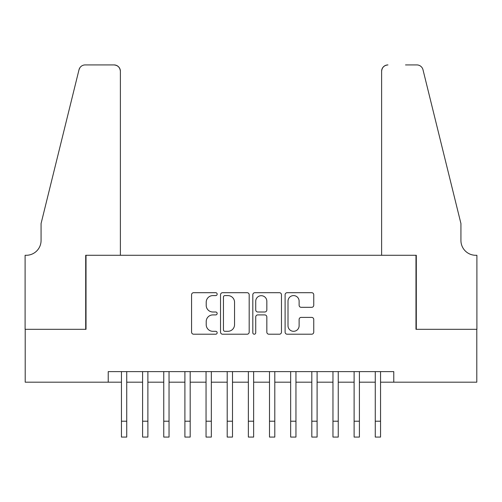 <?xml version="1.0" encoding="UTF-8"?>
<svg xmlns="http://www.w3.org/2000/svg" width="502" height="502" viewBox="0 0 502 502"><rect width="100%" height="100%" fill="white"/><g stroke="black" fill="none" stroke-linecap="round" stroke-linejoin="round"><path stroke-width="0.75" d="M217.159 294.141A1.456 1.456 0 0 0 215.703 292.691L193.647 292.691A2.077 2.077 0 0 0 191.569 294.762L191.569 332.136A2.077 2.077 0 0 0 193.647 334.213L215.703 334.213A1.456 1.456 0 0 0 217.159 332.757A1.456 1.456 0 0 0 215.703 331.307L212.848 331.307A6.645 6.645 0 0 1 206.209 324.662L206.209 321.55A6.645 6.645 0 0 1 212.848 314.905L215.703 314.905A1.456 1.456 0 0 0 217.159 313.449A1.456 1.456 0 0 0 215.703 311.999L212.848 311.999A6.645 6.645 0 0 1 206.209 305.354L206.209 302.242A6.645 6.645 0 0 1 212.848 295.596L215.703 295.596A1.456 1.456 0 0 0 217.159 294.141M311.679 307.324A2.077 2.077 0 0 0 313.75 305.247L313.75 294.762A2.077 2.077 0 0 0 311.679 292.691L287.175 292.691A2.077 2.077 0 0 0 285.098 294.762L285.098 332.136A2.077 2.077 0 0 0 287.175 334.213L311.679 334.213A2.077 2.077 0 0 0 313.75 332.136L313.75 319.473A2.077 2.077 0 0 0 311.679 317.396L301.194 317.396A2.077 2.077 0 0 0 299.117 319.473L299.117 325.754A5.553 5.553 0 0 1 293.563 331.307A5.553 5.553 0 0 1 288.01 325.754L288.01 301.15A5.553 5.553 0 0 1 293.563 295.596A5.553 5.553 0 0 1 299.117 301.15L299.117 305.247A2.077 2.077 0 0 0 301.194 307.324L311.679 307.324M108.225 382.191L25.207 382.191L25.207 329.312L86.018 329.312L86.018 255.286L415.982 255.286L415.982 329.312L476.793 329.312L476.793 382.191L393.775 382.191L393.775 371.618L108.225 371.618L108.225 382.191L121.446 382.191M249.18 294.762A2.077 2.077 0 0 0 247.109 292.691L222.606 292.691A2.077 2.077 0 0 0 220.535 294.762L220.535 332.136A2.077 2.077 0 0 0 222.606 334.213L247.109 334.213A2.077 2.077 0 0 0 249.18 332.136L249.18 294.762M254.89 292.691L279.394 292.691A2.077 2.077 0 0 1 281.465 294.762L281.465 332.136A2.077 2.077 0 0 1 279.394 334.213L268.909 334.213A2.077 2.077 0 0 1 266.832 332.136L266.832 316.982A2.077 2.077 0 0 0 264.755 314.905L257.802 314.905A2.077 2.077 0 0 0 255.725 316.982L255.725 332.757A1.456 1.456 0 0 1 254.269 334.213A1.456 1.456 0 0 1 252.82 332.757L252.82 294.762A2.077 2.077 0 0 1 254.89 292.691M126.736 382.191L142.599 382.191M147.883 382.191L163.752 382.191M169.036 382.191L184.899 382.191M190.189 382.191L206.052 382.191M211.342 382.191L227.205 382.191M232.495 382.191L248.358 382.191M253.642 382.191L269.505 382.191M274.795 382.191L290.658 382.191M295.948 382.191L311.811 382.191M317.101 382.191L332.964 382.191M338.248 382.191L354.117 382.191M359.401 382.191L375.264 382.191M380.554 382.191L393.775 382.191M224.89 295.596A1.456 1.456 0 0 0 223.44 297.046L223.44 329.852A1.456 1.456 0 0 0 224.89 331.307L227.902 331.307A6.645 6.645 0 0 0 234.547 324.662L234.547 302.242A6.645 6.645 0 0 0 227.902 295.596L224.89 295.596M266.832 301.25A5.553 5.553 0 0 0 261.278 295.697A5.553 5.553 0 0 0 255.725 301.25L255.725 309.922A2.077 2.077 0 0 0 257.802 311.999L264.755 311.999A2.077 2.077 0 0 0 266.832 309.922L266.832 301.25M121.446 421.216L126.736 421.216L126.736 437.079L121.446 437.079L121.446 371.618M126.736 421.216L126.736 371.618M120.386 255.286L120.386 71.265A6.344 6.344 0 0 0 114.042 64.921L85.171 64.921A6.344 6.344 0 0 0 79.009 69.747L41.07 223.553L41.07 240.477A14.809 14.809 0 0 1 26.261 255.286L25.1 255.286L25.1 329.312L85.698 329.312L85.698 255.286L120.386 255.286L120.386 71.265C119.984 67.437 117.87 65.323 114.042 64.921L96.484 64.921M79.009 69.747C80.621 66.264 80.621 66.264 79.009 69.747L79.906 67.726M41.07 240.477A14.809 14.809 0 0 1 26.261 255.286M381.614 255.286L381.614 71.265L381.614 255.286L416.302 255.286L416.302 329.312L476.9 329.312L476.9 255.286L475.739 255.286A14.809 14.809 0 0 1 460.93 240.477A14.809 14.809 0 0 0 475.739 255.286M449.296 176.39L422.991 69.747L460.93 223.553L460.93 240.477M405.516 64.921L416.829 64.921A6.344 6.344 0 0 1 422.991 69.747C421.379 66.264 421.379 66.264 422.991 69.747C421.379 66.264 421.379 66.264 422.991 69.747M387.958 64.921A6.344 6.344 0 0 0 381.614 71.265C382.016 67.437 384.13 65.323 387.958 64.921M142.599 437.079L147.883 437.079L142.599 437.079L142.599 371.618M147.883 437.079L147.883 371.618M163.752 437.079L169.036 437.079L163.752 437.079L163.752 371.618M169.036 437.079L169.036 371.618M184.899 437.079L190.189 437.079L184.899 437.079L184.899 371.618M190.189 437.079L190.189 371.618M206.052 437.079L211.342 437.079L206.052 437.079L206.052 371.618M211.342 437.079L211.342 371.618M227.205 437.079L232.495 437.079L227.205 437.079L227.205 371.618M232.495 437.079L232.495 371.618M248.358 437.079L253.642 437.079L248.358 437.079L248.358 371.618M253.642 437.079L253.642 371.618M269.505 437.079L274.795 437.079L269.505 437.079L269.505 371.618M274.795 437.079L274.795 371.618M290.658 437.079L295.948 437.079L290.658 437.079L290.658 371.618M295.948 437.079L295.948 371.618M311.811 437.079L317.101 437.079L311.811 437.079L311.811 371.618M317.101 437.079L317.101 371.618M332.964 437.079L338.248 437.079L332.964 437.079L332.964 371.618M338.248 437.079L338.248 371.618M354.117 437.079L359.401 437.079L354.117 437.079L354.117 371.618M359.401 437.079L359.401 371.618M375.264 437.079L380.554 437.079L375.264 437.079L375.264 371.618M380.554 437.079L380.554 371.618M142.599 421.216L147.883 421.216M163.752 421.216L169.036 421.216M184.899 421.216L190.189 421.216M206.052 421.216L211.342 421.216M227.205 421.216L232.495 421.216M248.358 421.216L253.642 421.216M269.505 421.216L274.795 421.216M290.658 421.216L295.948 421.216M311.811 421.216L317.101 421.216M332.964 421.216L338.248 421.216M354.117 421.216L359.401 421.216M375.264 421.216L380.554 421.216"/></g></svg>
